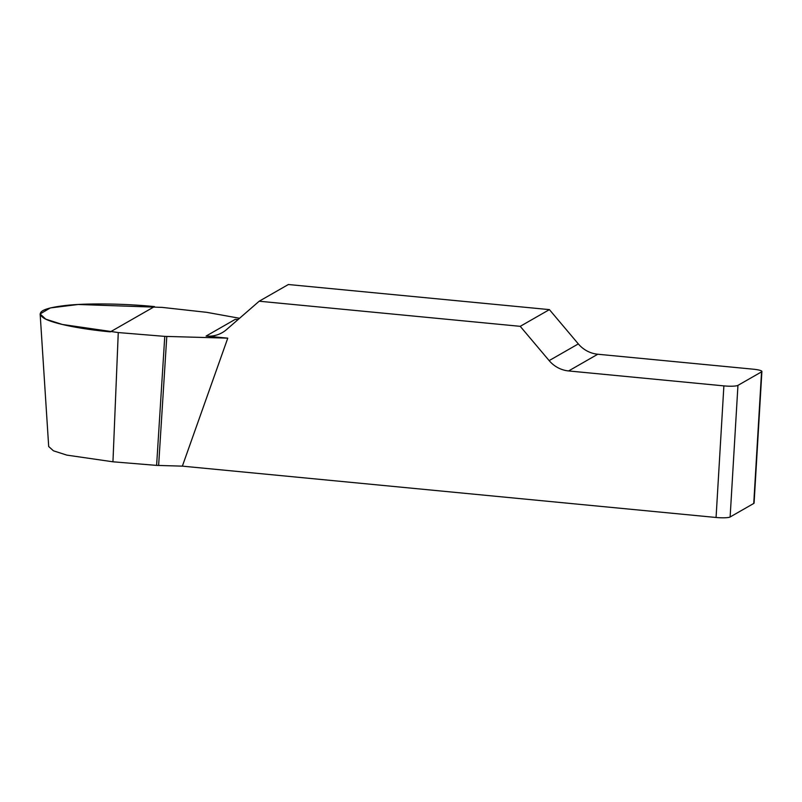<?xml version="1.0" encoding="UTF-8"?>
<svg xmlns="http://www.w3.org/2000/svg" width="802" height="802" viewBox="0 0 802 802"><rect width="100%" height="100%" fill="white"/><g stroke="black" fill="none" stroke-linecap="round" stroke-linejoin="round"><path stroke-width="1.2" d="M238.164 319.487A29.113 27.99 60.2 0 1 235.257 319.366L206.084 336.068A29.113 27.99 -119.8 0 0 222.264 332.619A29.113 27.99 -119.8 0 0 226.545 329.582L259.186 301.221L288.359 284.52L549.4 309.622L520.227 326.334L549.149 360.609A29.113 27.99 -119.8 0 0 568.608 370.945L723.885 385.882A11.649 1.804 3.4 0 0 737.95 385.371L730.131 516.979A11.649 1.804 -176.6 0 1 716.066 517.48L182.365 466.142L156.611 465.391L112.952 461.802L66.837 455.115L53.443 450.814L48.691 446.513M761.9 371.456L754.081 503.054A11.649 1.804 -176.6 0 1 753.75 503.455L761.559 371.847A11.649 1.804 3.4 0 0 761.9 371.456A11.649 1.804 3.4 0 0 753.058 369.171L597.781 354.233A29.113 27.99 60.2 0 1 578.322 343.908L549.4 309.622M753.75 503.455L730.131 516.979M239.567 318.274L206.746 312.339L162.204 307.397L78.215 304.489L50.265 307.938L40.1 313.963L45.804 319.166L62.315 324.459L118.265 332.559L164.771 336.379L227.768 338.153L206.084 336.068M227.768 338.153L182.365 466.142M520.227 326.334L259.186 301.221M761.559 371.847L737.95 385.371M166.786 336.489L158.626 465.501M164.771 336.379L156.611 465.391M110.375 331.858C79.829 329.061 51.689 323.236 43.799 318.083C35.268 312.339 42.626 308.128 65.854 305.452C86.877 303.076 124.34 303.567 154.475 306.595L110.375 331.858M716.066 517.48L723.885 385.882M549.149 360.609L578.322 343.908M597.781 354.233L568.608 370.945M118.265 332.559L112.952 461.802M48.691 446.554L40.15 314.023"/></g></svg>
